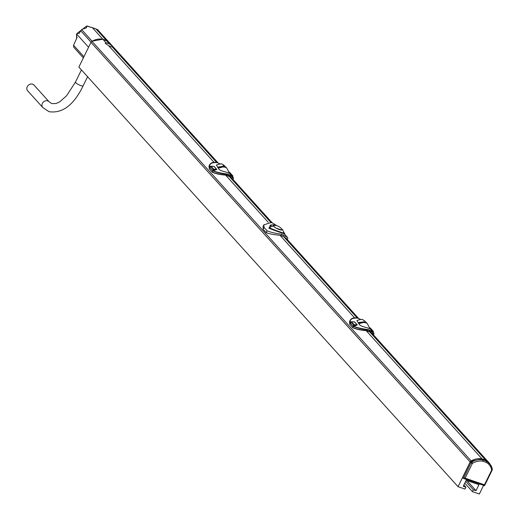 <?xml version="1.0" encoding="UTF-8"?>
<svg xmlns="http://www.w3.org/2000/svg" width="520" height="520" viewBox="0 0 520 520"><rect width="100%" height="100%" fill="white"/><g stroke="black" fill="none" stroke-linecap="round" stroke-linejoin="round"><path stroke-width="0.78" d="M483.6 485.362L479.369 494L472.44 491.628L473.356 489.756L476.021 490.672L478.953 484.685L466.167 480.304L463.236 486.285L465.901 487.195L464.984 489.067L458.055 486.694L470.165 461.975A2.139 1.814 137.9 0 1 471.153 460.922A15.808 13.436 137.9 0 1 482.047 458.894L485.596 460.109A15.808 13.436 137.9 0 1 488.93 462.657L372.001 333.262M490.217 464.386A15.808 13.436 137.9 0 0 488.93 462.657M472.44 491.628L464.776 483.138M465.693 481.273L473.356 489.756M458.055 486.694L78.865 67.061L90.974 42.341A2.139 1.814 -42.1 0 1 91.956 41.294A15.808 13.436 -42.1 0 1 102.856 39.26L106.405 40.482A15.808 13.436 -42.1 0 1 109.733 43.03L218.14 162.994M276.718 225.68L272.864 223.158L271.089 222.553L263.855 224.828L264.075 227.442L267.098 230.783C270.315 232.213 275.164 233.357 281.632 234.221L280.943 235.664L282.718 236.275A10.68 2.398 26.1 0 0 283.589 236.555L357.234 318.052M369.779 331.936L485.596 460.109M106.405 40.482L109.629 44.044C112.612 46.28 113.484 47.242 112.242 46.936L216.71 162.546M112.873 47.014L112.242 46.936A4.271 0.956 26.1 0 1 110.669 46.553A4.271 0.956 26.1 0 1 108.687 45.721L214.032 162.292M229.255 176.43L270.887 222.502M283.589 236.555A10.68 2.398 26.1 0 0 283.771 236.613L286.91 239.096M267.098 230.783L266.182 232.583C268.84 233.786 273.383 234.676 279.806 235.255L279.838 235.261A10.68 2.398 26.1 0 0 280.033 235.339L354.556 317.805M225.7 175.208L268.216 222.261M108.687 45.721L105.196 43.258L106.073 42.829L102.856 39.26M354.029 321.874L354.673 321.99L357.363 324.968L353.639 326.261C356.824 327.594 361.53 328.699 367.776 329.563A18.154 15.431 -42.1 0 1 369.584 330.181L373.562 332.657L374.029 333.827L373.484 334.906L370.182 331.903L366.216 330.707L482.047 458.894M280.943 235.664A10.68 2.398 -153.9 0 1 280.033 235.339M266.182 232.583L263.159 229.242L263.016 226.467L263.855 224.828M281.632 234.221L287.411 237.315L287.865 238.225L287.274 239.499M271.687 224.738L268.846 228.169C273.526 230.25 289.334 235.671 283.673 233.253M287.411 237.315L284.492 234.097M232.479 178.861L229.489 176.501L225.492 175.123M213.506 166.368L214.149 166.478L216.84 169.455L213.115 170.755C216.3 172.088 221.013 173.186 227.253 174.057A18.154 15.431 -42.1 0 1 229.06 174.675L233.038 177.151L233.506 178.321L232.96 179.4L229.658 176.397L225.583 175C219.343 174.343 214.903 173.355 212.264 172.036L209.248 168.694L209.001 166.082L209.268 168.896L209.807 167.499L212.83 170.846L212.284 172.237L209.463 168.942M226.649 175.546L225.635 175.019M225.466 175.117L225.466 175.117C219.427 174.512 215.105 173.563 212.498 172.276L212.284 172.237C215.397 173.667 219.797 174.629 225.485 175.13M232.083 178.321L229.658 176.397M228.319 176.118L229.613 176.378M218.719 163.234L220.194 163.982L218.719 163.234A18.154 15.431 137.9 0 0 216.911 162.611C211.256 162.383 208.93 163.917 209.931 167.225L210.119 167.174M229.327 173.043L233.454 178.035M229.365 173.284L226.187 172.139C220.786 170.814 218.238 169.481 218.543 168.149L222.112 166.855L224.874 167.154C225.518 165.958 227.013 168.006 229.365 173.284M223.308 166.836L218.543 168.149M217.828 167.414L216.405 164.977C220.239 163.8 222.209 163.579 222.313 164.314L224.198 165.38L225.94 167.642M213.453 166.387L214.025 166.478L216.717 169.455L215.215 170.072M213.148 170.722L213.681 169.214L210.977 166.231L214.025 166.478A0.429 0.364 137.9 0 0 214.149 166.478M216.84 169.455A0.429 0.364 137.9 0 1 216.717 169.455L215.053 169.247L215.118 169.8L213.525 170.281L213.018 169.988L212.908 170.931C216.697 172.471 221.475 173.647 227.247 174.467A17.836 15.158 -42.1 0 1 229.021 175.078C233.097 177.502 234.234 178.353 232.433 177.619M230.055 172.809A0.429 0.364 137.9 0 0 230.029 172.776L232.726 175.767A0.429 0.364 137.9 0 1 232.772 176.169L230.328 174.122A0.429 0.364 -42.1 0 1 230.275 174.089M228.995 171.971L232.7 175.74L229.32 173.011M229.989 172.744A0.429 0.429 0 0 1 230.029 172.776A0.429 0.364 137.9 0 0 230.003 172.75L228.975 171.951M232.603 176.664L232.797 176.234A0.429 0.429 0 0 0 232.726 175.767A0.429 0.364 137.9 0 0 232.7 175.74L232.44 176.488M211.582 163.046L209.508 165.016L209.736 167.427L210.567 166.498A0.429 0.364 -42.1 0 1 210.977 166.231L210.919 166.198A0.429 0.429 0 0 0 210.542 166.426L210.626 166.406M209.983 167.219L210.516 166.953M215.053 169.247L213.681 169.214A0.429 0.364 -42.1 0 0 213.272 169.481L210.542 166.426L210.08 167.213M210.834 166.257L212.362 166.263M218.342 168.142L217.711 167.447L218.667 166.894L223.607 166.322L222.924 164.73M225.173 167.264L223.607 166.322L224.185 166.959M109.629 44.044A4.271 0.956 26.1 0 0 107.647 43.212A4.271 0.956 26.1 0 0 106.073 42.829M276.224 225.563L273.741 224.79L270.238 225.167L269.497 227.806C273.709 229.892 288.685 235.027 283.517 232.615M273.409 225.608L273.409 225.608A4.803 1.079 -153.9 0 1 273.702 225.433L273.715 226.375L276.114 228.098A4.803 1.079 -153.9 0 1 273.721 226.363A4.803 1.079 -153.9 0 1 273.409 225.602L273.409 225.608M281.717 229.099A4.803 1.079 -153.9 0 1 281.911 229.346A4.803 1.079 -153.9 0 1 282.042 229.833A4.803 1.079 -153.9 0 1 281.736 230.029L282.042 229.84M275.613 225.466L273.702 225.433A4.803 1.079 -153.9 0 1 273.877 225.407A9.015 9.015 0 0 1 281.911 229.346M281.736 230.029A4.803 1.079 -153.9 0 1 276.114 228.098L281.736 230.029M366.216 330.707L365.989 330.623C359.95 330.018 355.628 329.075 353.022 327.782L349.772 324.207L349.525 321.588L349.791 324.409L351.091 322.003A0.429 0.364 -42.1 0 1 351.5 321.737L354.543 321.984L357.234 324.961L355.732 325.579M373.003 334.373L370.012 332.014M370.182 331.903L366.158 330.525M372.606 333.827L370.136 331.89M365.989 330.623L366.1 330.506C359.866 329.849 355.426 328.868 352.788 327.548L353.541 325.5L354.049 325.786L354.204 324.727L351.435 321.704A0.429 0.429 0 0 0 351.065 321.932L351.15 321.919M352.105 318.558L350.025 320.528L350.259 322.933L353.431 326.437C357.221 327.977 361.998 329.16 367.763 329.972A17.836 15.158 -42.1 0 1 369.544 330.584C373.62 333.008 374.757 333.86 372.957 333.132M359.242 318.74L360.718 319.488L359.242 318.74A18.154 15.431 137.9 0 0 357.435 318.123C351.78 317.889 349.447 319.43 350.447 322.731L351.039 322.459M369.85 328.549L373.978 333.548M369.889 328.789L366.71 327.652C361.309 326.32 358.761 324.987 359.067 323.655L362.635 322.361L365.397 322.66C366.041 321.464 367.536 323.512 369.889 328.789M363.831 322.348L359.067 323.655M358.351 322.92L356.928 320.483C360.763 319.306 362.732 319.085 362.837 319.82L364.722 320.892L366.464 323.147M353.672 326.228L355.641 325.312L353.795 324.994A0.429 0.364 -42.1 0 1 354.204 324.727L355.576 324.76L355.641 325.312M370.572 328.315A0.429 0.364 137.9 0 0 370.552 328.289L373.25 331.272A0.429 0.364 137.9 0 1 373.295 331.675L370.851 329.628A0.429 0.364 -42.1 0 1 370.799 329.596M369.499 327.464L370.513 328.25A0.429 0.429 0 0 1 370.552 328.289A0.429 0.364 137.9 0 0 370.519 328.257L373.224 331.247L369.844 328.517M373.126 332.169L373.321 331.74A0.429 0.429 0 0 0 373.25 331.272A0.429 0.364 137.9 0 0 373.224 331.247L372.964 331.994M369.519 327.476L370.513 328.25M351.357 321.763L352.879 321.776M357.363 324.968A0.429 0.364 137.9 0 1 357.234 324.961L355.576 324.76M353.977 321.893L354.543 321.984A0.429 0.364 137.9 0 0 354.673 321.99M358.865 323.655L358.235 322.953L359.19 322.4L364.13 321.828L365.697 322.771M463.879 484.965L465.901 487.195M466.875 480.545L476.021 490.672M88.569 47.248L76.68 34.093L76.993 33.495L79.066 33.52L81.601 29.562L92.099 41.184L91.663 41.496M92.099 41.184L102.817 39.221L108.069 41.516M82.94 28.899L86.619 26.052L86.541 27.736L81.601 29.562M76.993 33.495L80.477 30.803M102.817 39.221L92.365 27.657L97.533 29.569L109.298 42.575M86.619 26.052L92.365 27.657M87.133 26L91.605 27.534M96.558 29.23L97.533 29.569M76.68 34.093L76.602 38.597M73.762 47.275L73.541 45.253L77.044 37.648L76.401 34.703M106.366 40.437L95.921 28.873M486.096 462.351A1.066 0.507 -71.1 0 0 486.2 461.026L485.485 460.083L483.821 459.498L482.183 458.952L482.898 459.894A2.022 1.716 137.9 0 0 482.644 459.829A15.691 13.338 137.9 0 0 471.887 461.994A2.022 1.716 137.9 0 0 470.977 462.976L463.606 478.504L484.529 485.68L484.465 484.816L491.575 470.308A0.956 0.812 137.9 0 0 491.654 469.729A14.625 12.428 137.9 0 0 486.213 462.404A0.956 0.812 137.9 0 0 486.096 462.351L482.794 461.221A0.956 0.812 137.9 0 0 482.677 461.188A14.625 12.428 137.9 0 0 472.654 463.216L471.153 461.143L482.183 458.952M472.654 463.216A0.956 0.812 137.9 0 0 472.225 463.678L470.197 462.176L471.153 461.143M470.197 462.176L462.755 477.763L463.457 478.329L465.121 478.179L484.465 484.816L484.582 485.57M491.654 469.729A1.066 0.507 -12.1 0 0 492.323 469.085A1.066 0.507 -12.1 0 0 492.278 468.988A15.691 13.338 137.9 0 0 490.237 464.418L485.485 460.083M463.606 478.504L465.121 478.179L472.225 463.678M484.601 485.596L492.102 470.216A2.022 1.716 137.9 0 0 492.31 469.235M32.649 84.175A4.271 3.634 137.9 0 0 27.748 85.91A4.271 3.634 137.9 0 0 27.645 90.779L42.738 107.484A4.271 3.634 137.9 0 1 42.841 102.616A4.271 3.634 137.9 0 1 47.743 100.88A4.271 3.634 137.9 0 1 49.082 101.751L33.989 85.052A4.271 3.634 137.9 0 0 32.649 84.175M91.956 41.294L471.153 460.922M282.718 236.275L283.406 234.832M263.159 229.242L264.075 227.442M229.06 174.675L228.345 176.131L226.675 175.558L227.253 174.057M209.528 164.977C210.743 162.702 213.194 161.902 216.873 162.591L218.654 163.209M232.564 176.618L232.733 176.248M231.576 175.448L231.686 174.954M212.232 166.257L213.85 166.426M213.018 169.988L213.272 169.481L215.118 169.8M218.472 168.103L217.841 167.401M219.31 167.603L218.667 166.894M218.641 167.986L218.004 167.291M268.846 228.169A1.066 0.91 137.9 0 0 269.497 227.806A4.271 3.634 137.9 0 1 273.715 226.375M281.775 229.144A4.271 3.634 -42.1 0 1 282.724 229.859L281.353 228.605M349.986 324.447L352.807 327.75C355.921 329.173 360.315 330.135 366.002 330.636L367.198 331.065L367.776 329.563M369.584 330.181L368.869 331.637L367.172 331.052M368.843 331.624L369.98 332M350.051 320.483C351.267 318.208 353.717 317.414 357.396 318.097L359.177 318.714M373.087 332.131L373.256 331.76M372.099 330.954L372.209 330.46M353.541 325.5L353.795 324.994L351.065 321.932L350.603 322.725M352.755 321.769L354.374 321.932M358.995 323.609L358.365 322.913M364.709 322.471L364.13 321.828M359.834 323.108L359.19 322.4M359.157 323.499L358.527 322.797M90.974 42.341L470.165 461.975M80.587 30.589L91.065 42.178M73.541 45.253L83.922 56.732M463.775 478.537L484.458 485.628M463.457 478.4L462.755 477.763M482.677 461.188A1.066 0.468 -80.1 0 0 482.644 459.829L481.916 458.887M486.213 462.404A1.066 0.539 -61.7 0 0 486.434 461.13A2.022 1.716 137.9 0 0 486.2 461.026L482.898 459.894A1.066 0.507 -71.1 0 1 482.794 461.221M491.575 470.308L492.154 470.36L492.323 469.085L490.237 464.418A15.691 13.338 137.9 0 0 486.434 461.13L485.732 460.194M484.666 485.401L492.011 470.412M49.082 101.751L51.753 103.603L56.173 103.499L59.722 101.835L66.521 95.849L75.484 82.056A4.271 0.956 26.1 0 0 80.828 85.605A4.271 0.956 26.1 0 0 83.155 85.813C73.794 105.059 62.407 113.685 48.984 111.683L42.738 107.484M358.663 318.507L285.844 237.913M272.317 222.944L231.478 177.749M209.508 165.016L209.001 166.082M284.531 234.13L282.724 229.859M350.025 320.528L349.525 321.588M73.762 47.268L83.356 57.889M463.469 478.426L462.703 477.731M75.484 82.056L81.432 69.907M83.155 85.813L87.601 76.733"/></g></svg>
